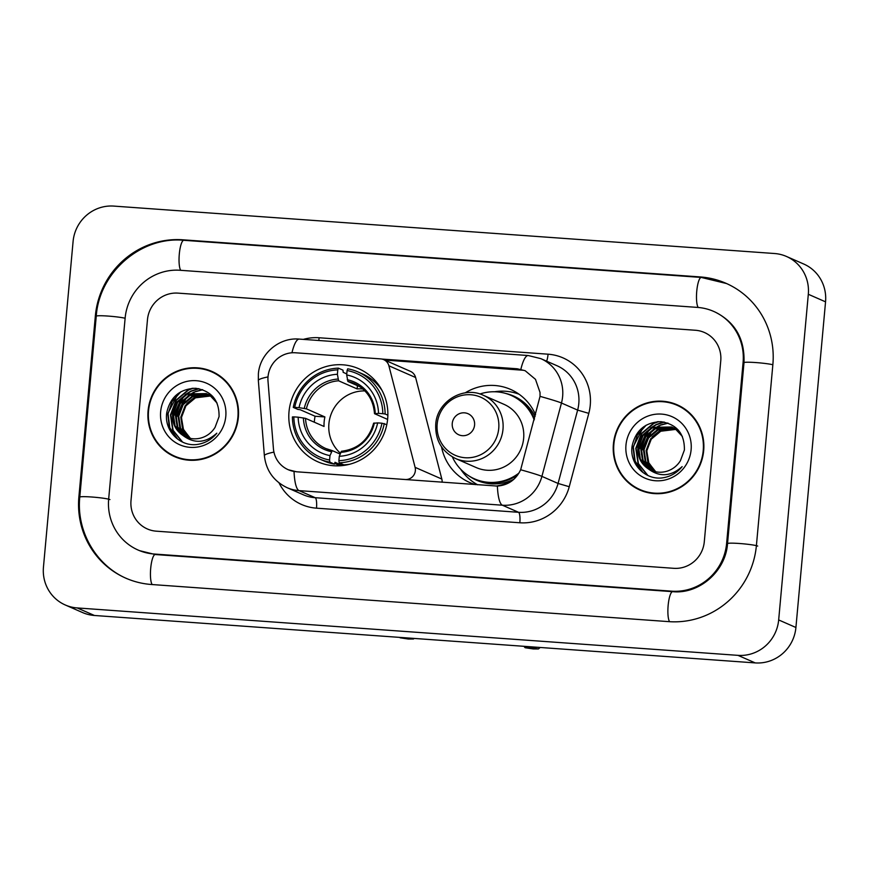 <?xml version="1.0" encoding="UTF-8"?>
<svg xmlns="http://www.w3.org/2000/svg" width="869" height="869" viewBox="0 0 869 869"><rect width="100%" height="100%" fill="white"/><g stroke="black" fill="none" stroke-linecap="round" stroke-linejoin="round"><path stroke-width="1.3" d="M296.242 471.682A25.896 25.103 -66.3 0 1 288.193 469.694A25.896 25.103 -66.3 0 1 273.431 448.665L268.01 381.187A25.896 25.103 -66.3 0 1 268.032 376.69A25.896 25.103 -66.3 0 1 295.503 352.781L380.709 358.897A9.592 9.298 113.7 0 1 388.888 365.795L415.1 467.348A9.592 9.298 113.7 0 1 405.193 479.503L296.459 471.78L288.323 469.76M289.008 411.743A50.836 49.283 -66.3 0 0 317.935 461.841A50.836 49.283 -66.3 0 0 387.661 418.825A50.836 49.283 -66.3 0 0 358.734 368.717A50.836 49.283 -66.3 0 0 289.008 411.743M511.895 480.905A50.836 49.283 113.7 0 1 495.884 486.075M475.495 484.63A50.836 49.283 113.7 0 1 469.738 482.534A50.836 49.283 113.7 0 1 441.528 446.84M476.049 483.87A50.836 49.283 -66.3 0 0 477.255 484.75M465.187 392.864A50.836 49.283 113.7 0 1 510.548 389.399A50.836 49.283 113.7 0 1 535.586 414.763M518.196 393.624A50.836 49.283 -66.3 0 0 515.806 393.136M442.104 482.23A9.592 9.298 -66.3 0 0 441.832 479.058L415.61 377.504A9.592 9.298 -66.3 0 0 410.418 371.345L383.696 359.636M148.078 410.787A46.524 45.101 -66.3 0 0 174.55 456.638A46.524 45.101 -66.3 0 0 238.356 417.261A46.524 45.101 -66.3 0 0 211.884 371.411A46.524 45.101 -66.3 0 0 148.078 410.787M165.936 451.022A46.524 45.101 -66.3 0 0 175.408 457.007M613.405 444.178A46.524 45.101 -66.3 0 0 639.877 490.029A46.524 45.101 -66.3 0 0 703.684 450.663A46.524 45.101 -66.3 0 0 677.212 404.813A46.524 45.101 -66.3 0 0 613.405 444.178M631.263 484.424A46.524 45.101 -66.3 0 0 640.746 490.398M381.893 359.06L517.207 368.771L525.148 370.705L535.489 379.351L540.029 392.44L540.04 396.362L520.661 469.76C515.86 479.775 508.104 485.206 497.383 486.075L296.459 471.78M384.489 360.027L522.986 370.237M720.759 360.841A28.775 27.895 -66.3 0 0 704.379 332.479A28.775 27.895 -66.3 0 0 695.439 330.263L177.993 293.125A28.775 27.895 -66.3 0 0 147.469 319.694L131.002 500.609A28.775 27.895 -66.3 0 0 147.372 528.971A28.775 27.895 -66.3 0 0 156.322 531.176L673.768 568.315A28.775 27.895 -66.3 0 0 704.292 541.756L720.759 360.841A28.775 27.895 -66.3 0 0 704.379 332.479A28.775 27.895 -66.3 0 0 695.439 330.263L177.993 293.125A28.775 27.895 -66.3 0 0 147.469 319.694L131.002 500.609A28.775 27.895 -66.3 0 0 147.372 528.971A28.775 27.895 -66.3 0 0 156.322 531.176L673.768 568.315A28.775 27.895 -66.3 0 0 704.292 541.756L720.759 360.841M678.07 405.193A46.524 45.101 -66.3 0 0 667.251 402.282M212.742 371.802A46.524 45.101 -66.3 0 0 201.923 368.88M222.225 377.776A46.046 44.634 -66.3 0 0 213.416 372.605L211.688 371.856A46.046 44.634 -66.3 0 0 148.545 410.82A46.046 44.634 -66.3 0 0 174.734 456.192A46.046 44.634 -66.3 0 0 237.889 417.229A46.046 44.634 -66.3 0 0 211.688 371.856M190.202 438.356L183.457 429.351L181.512 418.076L181.903 414.828M190.05 438.324L182.588 429.101L180.795 417.109L185.227 405.53L194.765 397.524L210.233 395.775M190.42 438.4L183.185 429.21L181.48 417.402L185.912 405.823L195.449 397.828L210.548 395.992M188.562 437.954L179.861 427.928L178.058 415.903L182.49 404.324L192.027 396.329L208.962 394.95M188.931 438.052L180.546 428.232L178.742 416.208L183.174 404.628L192.712 396.622L209.288 395.145M187.117 437.476L184.619 435.956L177.124 426.733L175.321 414.709L179.753 403.129L189.29 395.123L207.658 394.222M187.476 437.607L185.303 436.26L177.808 427.037L176.005 415.002L180.437 403.433L189.974 395.428L207.984 394.396M182.99 435.488A23.984 23.246 -66.3 0 0 185.749 436.933A23.984 23.246 -66.3 0 0 215.099 427.287L219.064 416.62C219.325 400.327 211.525 390.887 195.688 388.28C179.937 388.834 170.313 396.927 166.794 412.547C163.806 430.057 179.318 446.34 196.318 444.58C204.595 443.559 211.428 439.768 216.815 433.207C205.551 443.179 194.276 443.94 182.99 435.488C175.429 430.383 171.964 423.062 172.583 413.503L177.015 401.934L186.553 393.929L206.301 393.581L210.265 395.797L217.076 403.086M186.064 437.074L182.566 435.054L175.071 425.832L173.268 413.807L177.7 402.228L187.237 394.222L206.648 393.733M210.602 395.862L211.699 396.155M212.058 396.264L212.807 396.503M209.32 395.058L210.396 395.417M210.743 395.547L212.46 396.275M209.646 395.254L210.722 395.591M211.08 395.721L212.123 396.134M208.006 394.352L209.722 395.08M208.343 394.526L209.386 394.928M160.646 411.689A33.576 32.544 -66.3 0 0 190.181 447.35A33.576 32.544 -66.3 0 0 225.788 416.36A33.576 32.544 -66.3 0 0 196.242 380.698A33.576 32.544 -66.3 0 0 160.646 411.689M186.824 403.509L197.426 394.961M174.734 456.192L176.461 456.953A46.046 44.634 -66.3 0 0 186.238 459.918M177.71 439.182L169.824 427.754L168.065 413.872L172.04 401.608L180.861 391.767M182.544 442.049L173.105 430.285L170.802 415.078L176.385 400.283L188.486 390.051L193.255 388.237M173.376 419.879L173.539 416.273L183.848 396.177M186.911 393.755L191.223 391.256L199.055 388.725M176.114 421.085L176.277 417.468L186.585 397.383M189.648 394.961L194.83 392.049M195.851 391.615L202.759 389.768M176.472 438.215L169.259 427.005L167.728 413.72L178.091 393.581M182.153 441.865L172.746 430.101L170.465 414.926L176.049 400.131L188.138 389.899L192.255 388.291M173.127 416.881L181.404 398.089M185.173 394.635L190.876 391.104L198.48 388.617M175.864 418.076L184.141 399.295M187.91 395.829L193.874 392.18M195.025 391.669L202.368 389.627M687.553 411.178A46.046 44.634 -66.3 0 0 678.743 406.008L677.016 405.247A46.046 44.634 -66.3 0 0 613.872 444.211A46.046 44.634 -66.3 0 0 640.062 489.595A46.046 44.634 -66.3 0 0 703.217 450.631A46.046 44.634 -66.3 0 0 677.016 405.247M655.53 471.758L648.785 462.753L646.84 451.467L647.231 448.219M655.378 471.726L647.916 462.504L646.123 450.5L650.555 438.921L660.092 430.926L675.561 429.167M655.758 471.802L648.524 462.612L646.808 450.805L651.239 439.225L660.777 431.22L675.876 429.395M653.89 471.346L645.189 461.33L643.386 449.306L647.818 437.726L657.355 429.721L674.29 428.352M654.259 471.454L645.873 461.635L644.07 449.61L648.502 438.03L658.039 430.025L674.616 428.547M652.445 470.879L649.947 469.358L642.452 460.135L640.649 448.111L645.08 436.531L654.618 428.526L672.986 427.624M652.804 471.009L650.631 469.662L643.136 460.429L641.333 448.404L645.765 436.825L655.302 428.83L673.312 427.798M648.317 468.891A23.984 23.246 -66.3 0 0 651.077 470.335A23.984 23.246 -66.3 0 0 680.427 460.689L684.392 450.023C684.653 433.729 676.864 424.278 661.016 421.682C645.265 422.236 635.641 430.329 632.132 445.949C629.145 463.459 644.646 479.742 661.657 477.972C669.923 476.962 676.755 473.171 682.143 466.61C670.879 476.581 659.604 477.342 648.317 468.891C640.757 463.785 637.292 456.453 637.911 446.905L642.343 435.326L651.88 427.331L671.628 426.972L675.604 429.199L682.404 436.488M651.392 470.466L647.894 468.456L640.399 459.234L638.596 447.209L643.027 435.63L652.565 427.624L671.976 427.124M675.93 429.253L677.027 429.547M677.396 429.655L678.146 429.905M674.659 428.46L675.724 428.819M676.071 428.949L677.798 429.677M674.974 428.645L676.049 428.993M676.408 429.123L677.451 429.525M673.334 427.754L674.366 428.178M673.671 427.917L674.713 428.33M625.973 445.08A33.576 32.544 -66.3 0 0 655.508 480.753A33.576 32.544 -66.3 0 0 691.116 449.762A33.576 32.544 -66.3 0 0 661.581 414.1A33.576 32.544 -66.3 0 0 625.973 445.08M652.152 436.911L662.754 428.352M640.062 489.595L641.789 490.355A46.046 44.634 -66.3 0 0 651.565 493.32M643.038 472.584L635.152 461.157L633.392 447.274L637.368 435.011L646.188 425.169M647.872 475.441L638.433 463.677L636.13 448.469L641.713 433.685L653.814 423.453L658.593 421.639M638.704 453.281L638.867 449.675L649.176 429.579M652.239 427.157L656.551 424.648L664.383 422.128M641.441 454.476L641.604 450.87L651.913 430.785M654.976 428.352L660.158 425.452M661.19 425.017L668.098 423.17M641.8 471.606L634.598 460.396L633.056 447.122L643.418 426.972M647.481 475.256L638.074 463.503L635.793 448.317L641.376 433.533L653.477 423.301L657.583 421.682M638.454 450.283L646.732 431.491M650.501 428.037L656.204 424.496L663.807 422.019M641.192 451.478L649.469 432.697M653.238 429.232L659.202 425.582M660.353 425.071L667.696 423.029M401.869 637.542L400.12 637.792L408.3 639.019L413.448 639.008L409.212 638.074M364.915 390.92A35.488 34.402 -66.3 0 0 328.906 423.768A35.488 34.402 -66.3 0 0 340.376 453.173M342.505 465.578L334.978 462.286L334.456 464.144L329.84 462.123L329.579 460.016A45.655 44.265 -66.3 0 1 293.852 416.881L298.154 417.185A41.245 39.985 -66.3 0 0 329.981 455.617L332.251 450.62L340.072 454.042M314.296 422.193A45.557 44.167 113.7 0 1 314.393 420.987A45.557 44.167 113.7 0 1 315.067 416.24L300.196 409.723L297.893 409.429L293.277 407.409L294.721 407.355A45.655 44.265 -66.3 0 1 337.791 369.868L337.389 374.278A41.245 39.985 -66.3 0 0 299.023 407.67L306.388 408.832L324.908 416.946A35.488 34.402 -66.3 0 0 324.159 421.682A35.488 34.402 -66.3 0 0 324.05 426.473L305.53 418.358L298.154 417.185M337.791 369.868L338.389 368.141L343.005 370.172L343.168 372.334L346.785 373.92M382.088 390.539A47.578 46.122 -66.3 0 0 362.471 373.909L357.865 371.889A47.578 46.122 -66.3 0 0 347.698 368.814L347.089 370.542A45.655 44.265 -66.3 0 1 382.827 413.677L385.13 414.002A47.578 46.122 -66.3 0 0 357.865 371.889M386.803 424.637L381.958 423.203A45.655 44.265 -66.3 0 1 338.888 460.689L339.149 462.797L343.755 464.817A47.578 46.122 -66.3 0 0 349.805 464.22M293.852 416.881L292.408 416.935A47.578 46.122 -66.3 0 0 319.673 459.049L324.289 461.07A47.578 46.122 -66.3 0 0 334.456 464.144M385.13 414.002L387.867 415.208M339.149 462.797A47.578 46.122 -66.3 0 0 384.261 423.529M319.673 459.049A47.578 46.122 -66.3 0 0 329.84 462.123M382.827 413.677L378.515 413.372A41.245 39.985 -66.3 0 0 346.688 374.952L347.089 370.542M338.888 460.689L339.29 456.279A41.245 39.985 -66.3 0 0 377.657 422.899L381.958 423.203M329.981 455.617L329.579 460.016M346.688 374.952L347.904 381.469L360.157 386.835M387.607 419.412L374.626 413.731L378.515 413.372M373.637 423.149C368.804 439.801 358.071 449.175 341.43 451.261L339.29 456.279M377.657 422.899L373.768 423.257M374.626 413.731L375.245 413.492A36.9 35.77 -66.3 0 0 347.274 379.731M305.53 418.358A35.488 34.402 -66.3 0 0 325.832 448.545L332.251 450.62M338.389 368.141A47.578 46.122 -66.3 0 0 293.277 407.409M299.023 407.67L294.721 407.355M357.42 385.64L357.116 388.91L338.606 380.796L337.389 374.278M357.116 388.91A35.488 34.402 113.7 0 1 362.927 389.03M324.908 416.946L315.067 416.24M533.294 648.947L538.443 648.937L530.275 647.622L525.115 647.72L533.294 648.947M474.583 425.06A11.514 11.156 -66.3 0 0 464.459 412.829A11.514 11.156 -66.3 0 0 452.249 423.453A11.514 11.156 -66.3 0 0 462.384 435.684A11.514 11.156 -66.3 0 0 474.583 425.06M455.628 458.55L476.288 467.598A34.532 33.478 -66.3 0 0 523.649 438.367A34.532 33.478 -66.3 0 0 503.998 404.335L483.338 395.286C463.264 385.532 436.922 401.63 435.738 424.311C435.108 440.127 441.734 451.543 455.628 458.55A34.532 33.478 -66.3 0 0 502.988 429.319A34.532 33.478 -66.3 0 0 483.338 395.286M534.196 419.944A45.557 44.167 -66.3 0 0 511.015 395.362A45.557 44.167 -66.3 0 0 479.905 394.005M534.489 418.869A45.557 44.167 -66.3 0 0 511.874 395.743L511.015 395.362M452.347 456.888A45.557 44.167 -66.3 0 0 474.441 478.83L475.31 479.21A45.557 44.167 -66.3 0 0 517.696 474.985M474.441 478.83A45.557 44.167 -66.3 0 0 518.978 473.051M477.657 484.783A49.881 48.36 113.7 0 1 460.646 469.184M494.57 391.767A49.881 48.36 113.7 0 1 519.097 394.254M726.625 543.364L743.093 362.438A51.792 50.217 -66.3 0 0 713.623 311.384A51.792 50.217 -66.3 0 0 697.514 307.409L180.068 270.27A51.792 50.217 -66.3 0 0 125.136 318.087L108.668 499.002A51.792 50.217 -66.3 0 0 138.138 550.055A51.792 50.217 -66.3 0 0 154.248 554.031L671.694 591.17A51.792 50.217 -66.3 0 0 726.625 543.364L727.516 543.744M808.311 294.276A38.366 37.193 -66.3 0 0 786.478 256.464A38.366 37.193 -66.3 0 0 774.551 253.52L113.785 206.094A38.366 37.193 -66.3 0 0 73.083 241.506L43.45 567.164A38.366 37.193 -66.3 0 0 65.284 604.987A38.366 37.193 -66.3 0 0 77.211 607.931L737.977 655.356A38.366 37.193 -66.3 0 0 778.667 619.934L808.311 294.276L825.55 301.836A38.366 37.193 -66.3 0 0 803.716 264.013L786.478 256.464M65.284 604.987L82.522 612.536A38.366 37.193 -66.3 0 0 94.449 615.48L755.215 662.906A38.366 37.193 -66.3 0 0 795.917 627.494L825.55 301.836M772.867 364.578A82.49 79.97 -66.3 0 0 725.941 283.272A82.49 79.97 -66.3 0 0 700.284 276.939L182.838 239.801A82.49 79.97 -66.3 0 0 95.351 315.947L78.883 496.872A82.49 79.97 -66.3 0 0 125.82 578.167A82.49 79.97 -66.3 0 0 151.467 584.5L668.913 621.639A82.49 79.97 -66.3 0 0 756.41 545.493L772.867 364.578M415.61 377.504L388.888 365.795M441.832 479.058L415.1 467.348M303.314 339.388A47.958 46.491 113.7 0 1 319.119 337.759L548.067 354.194A9.592 2.227 -85.9 0 1 546.612 361.178M548.067 354.194A47.958 46.491 113.7 0 1 590.257 405.139A47.958 46.491 113.7 0 1 588.802 413.362L569.249 486.716A47.958 46.491 113.7 0 1 519.836 522.769L316.49 508.169A47.958 46.491 113.7 0 1 279.025 482.871M540.04 396.362A33.576 1.293 14.9 0 1 561.472 403.02L577.635 410.103A38.366 37.193 -66.3 0 0 578.797 403.531A38.366 37.193 -66.3 0 0 556.975 365.719L540.811 358.636A38.366 37.193 113.7 0 1 562.634 396.449A38.366 37.193 113.7 0 1 561.472 403.02L541.908 476.375A38.366 37.193 113.7 0 1 502.38 505.215L299.045 490.627A33.576 7.788 -85.9 0 1 294.037 471.476M520.868 369.303A33.576 7.788 -85.9 0 1 528.243 355.53L299.305 339.095C279.079 337.161 259.712 353.813 258.375 373.963L258.343 380.535A33.576 3.997 -4.6 0 1 268.01 376.907M497.383 486.075A33.576 7.788 94.1 0 0 502.38 505.215L518.554 512.297A38.366 37.193 -66.3 0 0 558.072 483.457L577.635 410.103L588.802 413.362M520.661 469.76A33.576 1.293 14.9 0 1 541.908 476.375L558.072 483.457L569.249 486.716M258.343 380.535L264.382 455.725A33.576 3.997 -4.6 0 1 273.941 452.119M316.49 508.169A9.592 2.227 -85.9 0 0 315.208 497.709L299.045 490.627A38.366 37.193 113.7 0 1 287.107 487.683L303.281 494.765A38.366 37.193 -66.3 0 0 315.208 497.709L518.554 512.297A9.592 2.227 -85.9 0 1 519.836 522.769M299.305 339.095A33.576 7.788 94.1 0 0 291.951 352.781M319.119 337.759A9.592 2.227 -85.9 0 1 318.771 340.496M517.207 368.771L519.347 369.705M325.832 448.545A35.488 34.402 -66.3 0 0 332.143 450.598M340.659 452.358A36.9 35.77 -66.3 0 0 374.376 423.018M303.39 417.924A36.9 35.77 -66.3 0 0 331.361 451.695M374.506 413.633C373.355 399.512 366.631 389.475 354.324 383.533A35.488 34.402 -66.3 0 0 347.904 381.469M337.965 379.058A36.9 35.77 -66.3 0 0 304.259 408.397M338.606 380.796A35.488 34.402 -66.3 0 0 306.388 408.832M498.741 428.46A31.718 30.752 -66.3 0 0 470.824 394.754A31.718 30.752 -66.3 0 0 437.183 424.039A31.718 30.752 -66.3 0 0 465.089 457.735A31.718 30.752 -66.3 0 0 498.741 428.46M469.347 476.179A45.992 44.591 -66.3 0 0 513.851 479.286M535.108 416.544A45.992 44.591 -66.3 0 0 505.606 393.418M127.113 578.743C96.122 565.697 76.19 531.176 79.785 497.111L96.253 316.197C99.131 272.497 140.941 236.118 183.848 240.3L701.294 277.439A15.349 3.563 94.1 0 0 696.819 290.496A15.349 3.563 94.1 0 0 698.22 307.463M772.856 364.741A15.349 1.227 -174.8 0 0 755.726 362.558A15.349 1.227 -174.8 0 0 743.994 362.688L727.527 543.603C725.724 571.389 699.034 594.363 672.693 591.67L155.247 554.531L139.431 550.62M757.703 546.069A15.349 1.227 -174.8 0 0 741.127 543.625A15.349 1.227 -174.8 0 0 727.527 543.603M669.608 621.693A15.349 3.563 -85.9 0 1 668.218 604.715A15.349 3.563 -85.9 0 1 672.693 591.67M152.173 584.555A15.349 3.563 -85.9 0 1 150.772 567.576A15.349 3.563 -85.9 0 1 155.247 554.531M79.785 497.111A15.349 1.227 5.2 0 1 93.385 497.133A15.349 1.227 5.2 0 1 109.961 499.577M96.253 316.197A15.349 1.227 5.2 0 1 107.984 316.066A15.349 1.227 5.2 0 1 125.114 318.25M183.848 240.3A15.349 3.563 94.1 0 0 179.372 253.346A15.349 3.563 94.1 0 0 180.763 270.324M795.917 627.494L778.667 619.934M755.215 662.906L737.977 655.356M94.449 615.48L77.211 607.931M701.435 277.45L700.284 276.939M79.774 497.253L78.883 496.872M96.242 316.338L95.351 315.947M183.989 240.311L182.838 239.801M743.973 362.829L743.093 362.438M672.845 591.68L671.694 591.17M155.399 554.541L154.248 554.031M540.811 358.636L528.243 355.53M264.382 455.725C266.088 470.531 273.659 481.176 287.107 487.683M206.985 393.874L206.301 393.581M675.061 428.471L674.377 428.178M672.324 427.276L671.639 426.972M413.448 639.008L414.144 638.422M376.646 382.317L373.833 381.089M340.083 465.784L334.706 463.427M538.443 648.937L540.203 647.47M525.115 647.72L523.92 646.308M726.582 283.555L701.294 277.439M714.915 311.96C735.163 322.051 744.852 338.964 743.994 362.688"/></g></svg>
